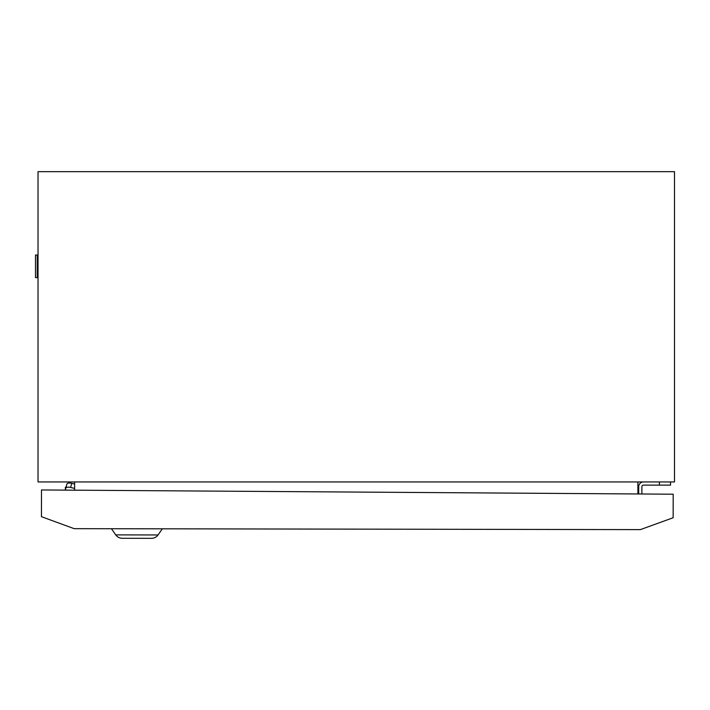 <?xml version="1.0" encoding="UTF-8"?>
<svg xmlns="http://www.w3.org/2000/svg" width="710" height="710" viewBox="0 0 710 710"><rect width="100%" height="100%" fill="white"/><g stroke="black" fill="none" stroke-linecap="round" stroke-linejoin="round"><path stroke-width="1.06" d="M670.524 481.948L670.524 485.125L643.473 485.125A1.589 1.589 0 0 0 641.884 486.723L641.884 493.991M643.473 481.948A4.775 4.775 0 0 0 638.698 486.723L638.698 493.974M674.5 481.948L38.02 481.948L38.02 171.66L674.5 171.66L674.5 481.948M637.899 481.948L637.899 493.965M74.612 481.948L74.612 490.175M35.5 255.041L37.248 255.041L37.248 277.637L35.5 277.637L35.5 255.041M38.02 275.524L37.248 277.637M38.02 257.153L37.248 255.041M65.364 487.273L66.492 487.069L65.364 487.273L65.364 490.113M65.497 490.122L65.71 488.427A4.775 2.103 15.3 0 1 65.737 488.294A4.775 2.103 15.3 0 1 70.609 487.45L74.612 488.427M65.781 488.178L66.846 484.291A4.775 2.103 15.3 0 1 66.864 484.167A4.775 2.103 15.3 0 1 71.745 483.324L74.612 484.025M151.514 538.34A7.952 7.952 0 0 0 158.037 534.958L115.739 534.887A7.952 7.952 0 0 0 122.253 538.286L151.514 538.34L122.253 538.286A7.952 7.952 0 0 1 115.739 534.887L111.443 528.728M158.037 534.958L162.359 528.808M136.879 538.313L129.992 538.304M43.088 489.971L41.491 489.953L41.446 516.685L74.177 528.666L640.384 529.616L673.151 517.75L673.195 494.204L43.088 489.971M659.386 485.125L659.386 481.948M71.745 483.324L70.609 487.45M66.864 484.167L65.737 488.294"/></g></svg>
